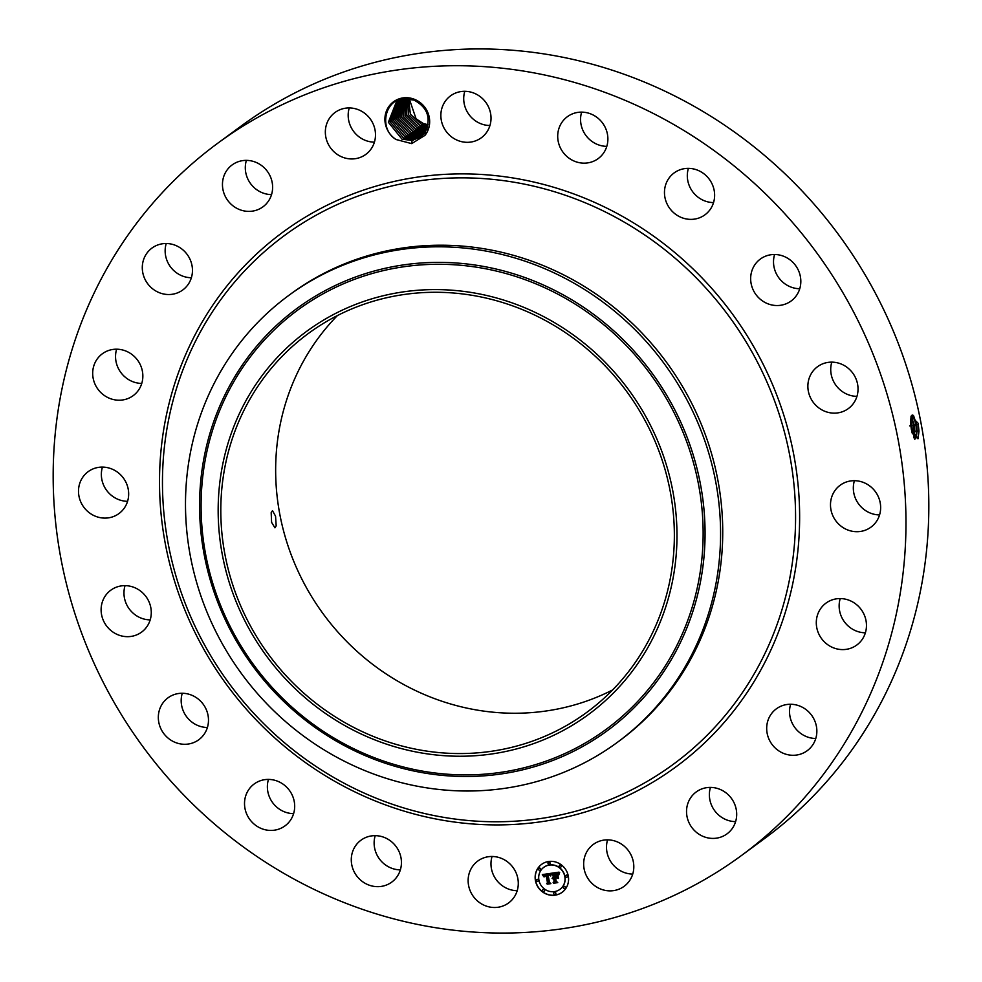 <?xml version="1.0" encoding="UTF-8"?>
<svg xmlns="http://www.w3.org/2000/svg" width="982" height="982" viewBox="0 0 982 982"><rect width="100%" height="100%" fill="white"/><g stroke="black" fill="none" stroke-linecap="round" stroke-linejoin="round"><path stroke-width="1.47" d="M73.061 346.351A442.047 417.706 53.7 0 1 217.771 143.212A442.047 417.706 53.7 0 1 723.218 157.39A442.047 417.706 53.7 0 1 886.083 652.453A442.047 417.706 53.7 0 1 741.373 855.58A442.047 417.706 53.7 0 1 235.938 841.402A442.047 417.706 53.7 0 1 73.061 346.351M217.771 143.212L240.627 126.42A442.047 417.706 53.7 0 1 746.062 140.598A442.047 417.706 53.7 0 1 908.939 635.649A442.047 417.706 53.7 0 1 764.229 838.788L741.373 855.58M913.076 415.276L915.936 424.617L916.55 431.564L917.139 430.828L916.231 437.481L914.782 439.298L917.2 430.828L918.992 431.147L918.06 438.561L911.345 429.392L910.559 423.34L911.075 416.245L918.121 423.23L918.919 431.245L917.974 438.782M918.992 431.147L918.121 423.23M517.207 890.699A25.998 24.575 53.7 0 1 508.492 889.054A25.998 24.575 53.7 0 1 492.056 856.476M612.596 689.953A235.103 222.153 53.7 0 1 358.933 653.067A235.103 222.153 53.7 0 1 286.228 401.208A235.103 222.153 53.7 0 1 337.415 315.566M400.361 869.868A25.998 24.575 53.7 0 1 384.613 864.283A25.998 24.575 53.7 0 1 375.21 835.645M293.606 813.636A25.998 24.575 53.7 0 1 272.272 802.147A25.998 24.575 53.7 0 1 268.454 779.413M207.411 727.49A25.998 24.575 53.7 0 1 182.456 708.722A25.998 24.575 53.7 0 1 182.259 693.267M150.197 619.875A25.998 24.575 53.7 0 1 123.965 593.177A25.998 24.575 53.7 0 1 125.045 585.653M127.586 501.311A25.998 24.575 53.7 0 1 102.435 467.088M141.776 383.422A25.998 24.575 53.7 0 1 116.625 349.199M191.38 277.734A25.998 24.575 53.7 0 1 166.228 243.511M271.548 194.596A25.998 24.575 53.7 0 1 246.384 160.373M374.424 142.144A25.998 24.575 53.7 0 1 373.455 142.12A25.998 24.575 53.7 0 1 349.261 107.922M489.944 125.524A25.998 24.575 53.7 0 1 481.217 123.879A25.998 24.575 53.7 0 1 464.793 91.301M606.79 146.355A25.998 24.575 53.7 0 1 591.054 140.757A25.998 24.575 53.7 0 1 581.639 112.132M713.546 202.587A25.998 24.575 53.7 0 1 692.212 191.097A25.998 24.575 53.7 0 1 688.394 168.364M799.741 288.733A25.998 24.575 53.7 0 1 774.798 269.964A25.998 24.575 53.7 0 1 774.589 254.51M856.955 396.347A25.998 24.575 53.7 0 1 830.723 369.649A25.998 24.575 53.7 0 1 831.803 362.125M879.565 514.912A25.998 24.575 53.7 0 1 854.414 480.689M865.375 632.801A25.998 24.575 53.7 0 1 840.224 598.578M815.772 738.489A25.998 24.575 53.7 0 1 790.62 704.266M735.616 821.627A25.998 24.575 53.7 0 1 710.452 787.404M632.739 874.078A25.998 24.575 53.7 0 1 631.77 874.041A25.998 24.575 53.7 0 1 607.576 839.856M414.048 99.157A23.212 21.935 53.7 0 1 424.997 135.332L425.341 131.625A21.125 19.959 53.7 0 0 426.114 130.201C430.963 117.042 426.925 107.013 414.011 100.103L403.541 98.752C384.539 99.771 378.647 129.059 396.041 139.505A23.212 21.935 53.7 0 1 386.81 110.144A23.212 21.935 53.7 0 1 414.048 99.157M420.456 137.001L411.863 140.438L402.031 139.199L412.059 140.414L411.703 143.618L396.041 139.505M411.703 143.618L424.997 135.332M485.636 905.858A25.998 24.575 53.7 0 1 468.524 885.113A25.998 24.575 53.7 0 1 477.804 861.03A25.998 24.575 53.7 0 1 500.783 858.121A25.998 24.575 53.7 0 1 517.895 878.853A25.998 24.575 53.7 0 1 508.615 902.937A25.998 24.575 53.7 0 1 485.636 905.858M390.946 841.243A25.998 24.575 53.7 0 1 391.757 882.106A25.998 24.575 53.7 0 1 361.769 881.075A25.998 24.575 53.7 0 1 360.959 840.211A25.998 24.575 53.7 0 1 390.946 841.243M289.788 790.903A25.998 24.575 53.7 0 1 285.001 825.874A25.998 24.575 53.7 0 1 249.416 818.939A25.998 24.575 53.7 0 1 254.203 783.967A25.998 24.575 53.7 0 1 289.788 790.903M207.202 712.036A25.998 24.575 53.7 0 1 198.806 739.728A25.998 24.575 53.7 0 1 159.612 725.526A25.998 24.575 53.7 0 1 168.008 697.821A25.998 24.575 53.7 0 1 207.202 712.036M151.277 612.351A25.998 24.575 53.7 0 1 141.592 632.113A25.998 24.575 53.7 0 1 115.262 633.488A25.998 24.575 53.7 0 1 101.109 609.969A25.998 24.575 53.7 0 1 110.794 590.207A25.998 24.575 53.7 0 1 137.136 588.832A25.998 24.575 53.7 0 1 151.277 612.351M127.488 501.606A25.998 24.575 53.7 0 1 118.982 513.549A25.998 24.575 53.7 0 1 89.252 512.714A25.998 24.575 53.7 0 1 79.665 483.598A25.998 24.575 53.7 0 1 88.184 471.642A25.998 24.575 53.7 0 1 117.914 472.477A25.998 24.575 53.7 0 1 127.488 501.606M138.167 390.64A25.998 24.575 53.7 0 1 133.171 395.66A25.998 24.575 53.7 0 1 100.397 392.125A25.998 24.575 53.7 0 1 97.365 358.774A25.998 24.575 53.7 0 1 102.374 353.753A25.998 24.575 53.7 0 1 135.148 357.288A25.998 24.575 53.7 0 1 138.167 390.64M182.271 290.328A25.998 24.575 53.7 0 1 147.386 283.307A25.998 24.575 53.7 0 1 151.977 248.065A25.998 24.575 53.7 0 1 152.48 247.71A25.998 24.575 53.7 0 1 187.366 254.731A25.998 24.575 53.7 0 1 182.775 289.972A25.998 24.575 53.7 0 1 182.271 290.328M255.467 210.479A25.998 24.575 53.7 0 1 225.418 196.682A25.998 24.575 53.7 0 1 232.145 164.927A25.998 24.575 53.7 0 1 239.608 161.281A25.998 24.575 53.7 0 1 269.657 175.078A25.998 24.575 53.7 0 1 262.943 206.834A25.998 24.575 53.7 0 1 255.467 210.479M350.599 158.924A25.998 24.575 53.7 0 1 326.724 140.487A25.998 24.575 53.7 0 1 335.022 112.488A25.998 24.575 53.7 0 1 350.23 107.959A25.998 24.575 53.7 0 1 374.105 126.383A25.998 24.575 53.7 0 1 365.82 154.383A25.998 24.575 53.7 0 1 350.599 158.924M458.361 140.684A25.998 24.575 53.7 0 1 441.249 119.951A25.998 24.575 53.7 0 1 450.542 95.855A25.998 24.575 53.7 0 1 473.508 92.946A25.998 24.575 53.7 0 1 490.632 113.679A25.998 24.575 53.7 0 1 481.34 137.762A25.998 24.575 53.7 0 1 458.361 140.684M568.197 157.562A25.998 24.575 53.7 0 1 567.387 116.686A25.998 24.575 53.7 0 1 597.387 117.717A25.998 24.575 53.7 0 1 598.198 158.593A25.998 24.575 53.7 0 1 568.197 157.562M669.368 207.889A25.998 24.575 53.7 0 1 674.143 172.918A25.998 24.575 53.7 0 1 709.728 179.853A25.998 24.575 53.7 0 1 704.941 214.825A25.998 24.575 53.7 0 1 669.368 207.889M751.942 286.769A25.998 24.575 53.7 0 1 760.338 259.064A25.998 24.575 53.7 0 1 799.544 273.278A25.998 24.575 53.7 0 1 791.148 300.971A25.998 24.575 53.7 0 1 751.942 286.769M807.867 386.454A25.998 24.575 53.7 0 1 817.552 366.691A25.998 24.575 53.7 0 1 843.882 365.316A25.998 24.575 53.7 0 1 858.035 388.823A25.998 24.575 53.7 0 1 848.35 408.586A25.998 24.575 53.7 0 1 822.02 409.96A25.998 24.575 53.7 0 1 807.867 386.454M831.656 497.199A25.998 24.575 53.7 0 1 840.162 485.243A25.998 24.575 53.7 0 1 869.892 486.078A25.998 24.575 53.7 0 1 879.479 515.194A25.998 24.575 53.7 0 1 870.96 527.15A25.998 24.575 53.7 0 1 841.23 526.315A25.998 24.575 53.7 0 1 831.656 497.199M820.977 608.153A25.998 24.575 53.7 0 1 825.972 603.132A25.998 24.575 53.7 0 1 858.759 606.667A25.998 24.575 53.7 0 1 861.779 640.031A25.998 24.575 53.7 0 1 856.783 645.039A25.998 24.575 53.7 0 1 823.996 641.504A25.998 24.575 53.7 0 1 820.977 608.153M776.872 708.464A25.998 24.575 53.7 0 1 811.77 715.485A25.998 24.575 53.7 0 1 807.167 750.727A25.998 24.575 53.7 0 1 806.664 751.095A25.998 24.575 53.7 0 1 771.778 744.061A25.998 24.575 53.7 0 1 776.369 708.82A25.998 24.575 53.7 0 1 776.872 708.464M703.677 788.313A25.998 24.575 53.7 0 1 733.726 802.11A25.998 24.575 53.7 0 1 727.011 833.865A25.998 24.575 53.7 0 1 719.536 837.511A25.998 24.575 53.7 0 1 689.499 823.714A25.998 24.575 53.7 0 1 696.213 791.958A25.998 24.575 53.7 0 1 703.677 788.313M608.545 839.88A25.998 24.575 53.7 0 1 632.42 858.305A25.998 24.575 53.7 0 1 624.135 886.316A25.998 24.575 53.7 0 1 608.914 890.846A25.998 24.575 53.7 0 1 585.039 872.421A25.998 24.575 53.7 0 1 593.337 844.41A25.998 24.575 53.7 0 1 608.545 839.88M535.448 880.694A17.332 16.375 53.7 0 1 541.598 864.369A17.332 16.375 53.7 0 1 568.271 875.981A17.332 16.375 53.7 0 1 562.121 892.307A17.332 16.375 53.7 0 1 535.448 880.694M917.2 430.828L916.685 424.801L912.217 414.969L911.014 416.466M416.086 118.822L423.34 123.536L417.35 119.939A21.125 19.959 53.7 0 1 416.086 118.822L409.261 98.826M663.783 604.311A235.103 222.153 53.7 0 1 586.819 712.343A235.103 222.153 53.7 0 1 317.996 704.806A235.103 222.153 53.7 0 1 231.384 441.519A235.103 222.153 53.7 0 1 308.348 333.487A235.103 222.153 53.7 0 1 577.158 341.024A235.103 222.153 53.7 0 1 663.783 604.311M276.188 525.836L275.549 516.164L272.48 510.665L271.179 512.665L271.597 522.363L274.948 527.825L276.188 525.836M541.659 864.32A17.332 16.375 -126.3 0 0 535.583 880.596A17.332 16.375 -126.3 0 0 562.195 892.257M917.139 430.828L916.636 424.813L913.641 415.877L912.192 414.981M624.024 383.704A237.828 224.731 -126.3 0 0 300.958 335.672A237.828 224.731 -126.3 0 0 271.13 662.126A237.828 224.731 -126.3 0 0 594.196 710.158A237.828 224.731 -126.3 0 0 624.024 383.704M412.059 140.414L420.443 137.014L425.341 131.625M288.769 295.422L290.93 293.827A277.366 262.096 53.7 0 1 608.067 302.726A277.366 262.096 53.7 0 1 710.256 613.345A277.366 262.096 53.7 0 1 619.458 740.809L617.297 742.392A277.366 262.096 -126.3 0 0 708.096 614.941A277.366 262.096 53.7 0 0 658.812 356.552A277.366 262.096 -126.3 0 0 288.769 295.422A277.366 262.096 -126.3 0 0 197.971 422.874A277.366 262.096 53.7 0 0 247.255 681.25A277.366 262.096 -126.3 0 0 617.297 742.392M560.022 889.287A13.662 12.901 -126.3 0 0 560.084 889.238A13.662 12.901 -126.3 0 0 564.932 876.374A13.662 12.901 -126.3 0 0 543.905 867.229A13.662 12.901 -126.3 0 0 543.844 867.278M549.675 864.074A1.056 0.994 -126.3 0 0 550.116 863.043A1.056 0.994 -126.3 0 0 548.435 862.392M567.215 877.024A1.056 0.994 -126.3 0 0 567.657 875.981A1.056 0.994 -126.3 0 0 565.976 875.33M560.894 866.996A1.056 0.994 -126.3 0 0 561.336 865.952A1.056 0.994 -126.3 0 0 559.654 865.302M555.419 894.185A1.056 0.994 -126.3 0 0 555.861 893.154A1.056 0.994 -126.3 0 0 554.179 892.503M564.957 888.28A1.056 0.994 -126.3 0 0 565.399 887.249A1.056 0.994 -126.3 0 0 563.717 886.599M537.878 881.247A1.056 0.994 -126.3 0 0 538.32 880.203A1.056 0.994 -126.3 0 0 536.638 879.553M540.149 869.978A1.056 0.994 -126.3 0 0 540.591 868.947A1.056 0.994 -126.3 0 0 538.909 868.297M544.212 891.275A1.056 0.994 -126.3 0 0 544.654 890.232A1.056 0.994 -126.3 0 0 542.972 889.582M913.874 437.862L914.831 431.135L914.328 425.157L911.173 416.049M428.005 124.726L423.352 123.523L428.005 124.751M396.2 102.398L388.406 122.271L402.031 139.199L388.381 122.284L396.176 102.41L407.039 98.617M564.785 876.472A13.662 12.901 53.7 0 1 559.949 889.348A13.662 12.901 53.7 0 1 538.934 880.203A13.662 12.901 53.7 0 1 543.77 867.339A13.662 12.901 53.7 0 1 564.785 876.472M549.981 863.141A1.056 0.994 53.7 0 1 549.613 864.123A1.056 0.994 53.7 0 1 547.993 863.423A1.056 0.994 53.7 0 1 548.361 862.442A1.056 0.994 53.7 0 1 549.981 863.141M567.522 876.079A1.056 0.994 53.7 0 1 567.154 877.073A1.056 0.994 53.7 0 1 565.534 876.374A1.056 0.994 53.7 0 1 565.902 875.379A1.056 0.994 53.7 0 1 567.522 876.079M561.201 866.05A1.056 0.994 53.7 0 1 560.82 867.045A1.056 0.994 53.7 0 1 559.212 866.345A1.056 0.994 53.7 0 1 559.58 865.351A1.056 0.994 53.7 0 1 561.201 866.05M555.726 893.252A1.056 0.994 53.7 0 1 555.358 894.246A1.056 0.994 53.7 0 1 553.738 893.534A1.056 0.994 53.7 0 1 554.106 892.552A1.056 0.994 53.7 0 1 555.726 893.252M565.264 887.347A1.056 0.994 53.7 0 1 564.883 888.342A1.056 0.994 53.7 0 1 563.275 887.63A1.056 0.994 53.7 0 1 563.643 886.648A1.056 0.994 53.7 0 1 565.264 887.347M536.197 880.596A1.056 0.994 53.7 0 1 536.565 879.602A1.056 0.994 53.7 0 1 538.185 880.302A1.056 0.994 53.7 0 1 537.817 881.296A1.056 0.994 53.7 0 1 536.197 880.596M538.467 869.328A1.056 0.994 53.7 0 1 538.836 868.333A1.056 0.994 53.7 0 1 540.456 869.045A1.056 0.994 53.7 0 1 540.075 870.027A1.056 0.994 53.7 0 1 538.467 869.328M542.518 890.625A1.056 0.994 53.7 0 1 542.899 889.631A1.056 0.994 53.7 0 1 544.507 890.33A1.056 0.994 53.7 0 1 544.138 891.325A1.056 0.994 53.7 0 1 542.518 890.625M913.849 437.8L914.77 431.147L914.267 425.169L911.149 416.098M914.831 431.135L916.55 431.564L915.862 438.267M408.598 98.74L410.353 114.231L421.818 124.653L410.378 114.219L408.61 98.74M421.18 136.437L413.594 139.297L403.528 138.094L413.385 139.309L421.192 136.424M550.902 873.305L550.288 875.674L549.159 874.41L547.477 874.471L548.913 882.462L549.908 883.149L546.63 883.616L547.465 882.609L546.078 875.293L544.2 876.766L545.967 874.741L544.077 875.281L543.807 876.742L542.322 874.606L550.902 873.305M551.442 873.698L550.62 875.956L551.442 873.698M549.748 875.122L548.079 874.999L549.49 882.401L550.89 883.628L547.232 884.156L550.46 883.481L549.282 882.499L547.821 874.827L549.748 875.122M551.565 873.207L559.004 872.139L558.255 874.508L556.843 873.268L554.081 873.464L554.744 876.914L554.597 873.808L557.727 874.127L554.818 873.98L555.358 876.828L557.346 875.257L557.936 878.35L556.499 877.294L554.855 877.527L555.567 881.247L556.671 882.069L553.148 882.572L554.13 881.443L553.529 878.289L552.473 878.718L553.418 877.736L552.08 878.374L553.308 877.122L552.719 874.017L551.565 873.207M559.642 872.507L558.783 874.937L559.642 872.507M557.923 875.441L558.5 878.448M557.064 877.847L555.591 878.068L556.193 881.21L557.764 882.634L553.615 883.235L557.322 882.499L556.033 881.32L555.37 877.883L557.064 877.847M911.063 416.319L913.567 424.973L913.726 437.542M427.722 126.003L421.818 124.653L427.735 125.978M396.949 101.87L389.989 121.645L403.528 138.094L390.014 121.67L396.961 101.858M542.518 874.581L543.77 876.484M544.261 875.134L545.955 875.109M544.679 875.428L544.396 876.828M544.764 875.613L546.213 875.183L547.612 882.511L546.765 883.518L549.81 883.076M547.477 874.471L549.294 874.311L550.313 875.49M551.172 873.759L550.841 875.87M547.968 874.802L549.417 882.388L550.46 883.481M547.244 883.947L550.816 883.554M548.079 874.999L549.539 874.888M551.798 873.17L552.854 873.919L553.308 877.122M552.694 877.368L552.265 878.325M552.608 877.982L553.492 878.08M552.94 878.522L553.664 878.178L554.265 881.345L553.283 882.474L556.573 881.996M554.855 877.527L556.634 877.196L557.899 878.117M557.371 875.343L556.438 876.668M554.818 873.98L557.039 873.808M554.744 873.784L555.174 876.852M554.081 873.464L556.978 873.17L558.292 874.287M559.531 872.433L558.795 874.778M555.591 878.068L556.966 877.785M555.53 877.871L556.168 881.222L557.322 882.499M553.615 883.027L557.69 882.56M912.327 433.737L911.91 425.525L910.523 419.842M912.376 433.884L911.959 425.513L910.535 419.707M407.444 98.63L408.549 114.796L420.296 125.77L408.573 114.784L407.456 98.642M415.116 138.18L405.05 136.964L391.609 121.007L397.759 101.355L391.634 121.031L405.075 136.952L414.907 138.192L421.916 135.811L415.116 138.18L415.018 139.027M910.498 421.843L911.812 432.19L912.401 431.466M427.391 127.169L420.296 125.77L427.391 127.157M406.339 98.654L406.806 115.385L418.786 126.874L406.781 115.397L406.327 98.654M422.591 135.16L416.638 137.063L406.585 135.847L416.429 137.075L422.604 135.148M426.998 128.261L418.786 126.874L426.998 128.274M398.582 100.888L393.242 120.369L406.585 135.847L393.266 120.381L398.594 100.888M427.305 129.219L417.24 128.016L405.038 115.999L405.235 98.765L405.063 115.986L417.264 128.004L427.096 129.231M418.16 135.933L408.107 134.73L394.887 119.73L399.441 100.471L394.911 119.718L408.119 134.718L417.964 135.958L423.254 134.448L418.16 135.933L418.062 136.793M404.203 98.936L403.332 116.6L415.742 129.121L425.574 130.348L415.717 129.133L403.307 116.6L404.191 98.936M423.88 133.712L419.682 134.816L409.629 133.613L419.486 134.829L423.893 133.699M400.325 100.078L396.544 119.092L409.629 133.613L396.568 119.092L400.337 100.066M403.185 99.157L401.613 117.214L414.22 130.238L401.589 117.214L403.172 99.157M421.204 133.699L411.151 132.496L398.213 118.466L401.245 99.722L398.238 118.466L411.163 132.472L421.008 133.712L424.482 132.914L421.204 133.699L421.106 134.546M424.052 131.478L414.195 130.25L424.052 131.478M402.19 99.415L399.895 117.84L412.673 131.367L399.92 117.84L402.203 99.415M422.726 132.582L412.673 131.367L422.53 132.595L425.046 132.091L422.726 132.582L422.628 133.429M784.704 614.278A331.806 313.54 53.7 0 1 382.955 803.963A331.806 313.54 53.7 0 1 174.44 384.514A331.806 313.54 53.7 0 1 576.201 194.829A331.806 313.54 53.7 0 1 784.704 614.278M916.685 424.801L918.293 424.273M780.813 613.431A328.172 310.103 53.7 0 1 383.446 801.042A328.172 310.103 53.7 0 1 177.226 386.184A328.172 310.103 53.7 0 1 574.58 198.573A328.172 310.103 53.7 0 1 780.813 613.431M914.328 425.157L916.636 424.813M645.186 367.256A260.242 245.917 -126.3 0 0 291.679 314.694A260.242 245.917 -126.3 0 0 259.039 671.909A260.242 245.917 -126.3 0 0 612.547 724.471A260.242 245.917 -126.3 0 0 645.186 367.256M646.721 366.065A262.022 247.599 -126.3 0 0 290.782 313.148A262.022 247.599 -126.3 0 0 257.922 672.805A262.022 247.599 -126.3 0 0 613.848 725.723A262.022 247.599 -126.3 0 0 646.721 366.065M912.462 431.454L914.181 431.884L914.77 431.147M911.959 425.513L914.267 425.169M909.602 425.857L911.91 425.525M425.783 130.336L425.709 130.987M424.249 131.453L424.163 132.312M419.682 134.816L419.584 135.663M416.638 137.063L416.54 137.91M413.594 139.297L413.496 140.144"/></g></svg>

